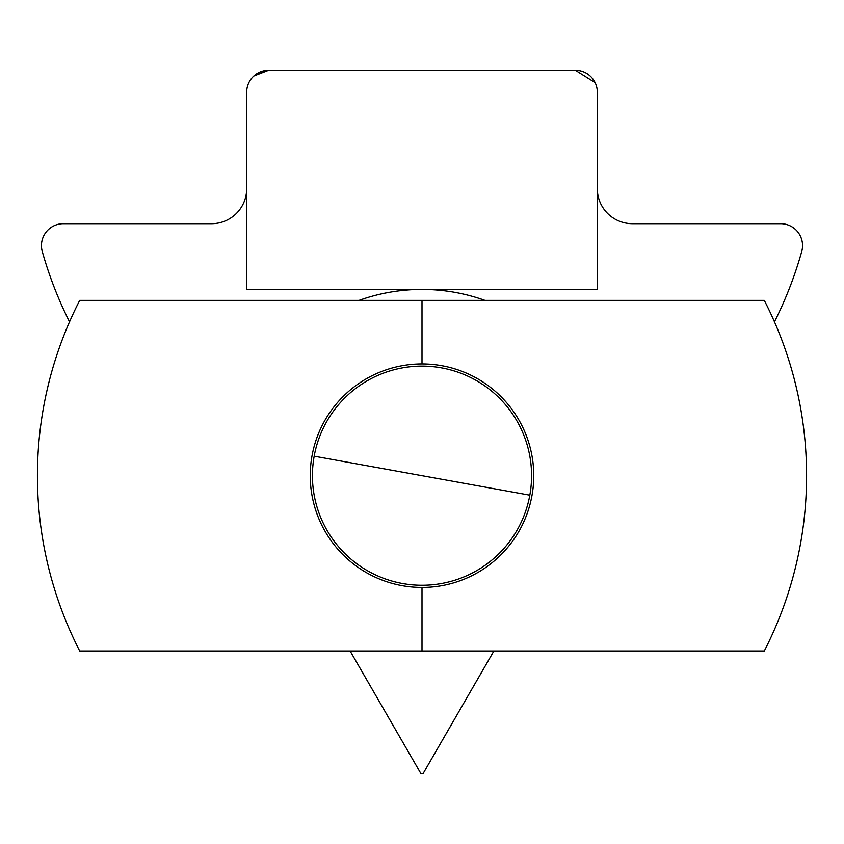 <?xml version="1.0" encoding="UTF-8"?>
<svg xmlns="http://www.w3.org/2000/svg" width="844" height="844" viewBox="0 0 844 844"><rect width="100%" height="100%" fill="white"/><g stroke="black" fill="none" stroke-linecap="round" stroke-linejoin="round"><path stroke-width="1.27" d="M359.059 300.38A186.26 186.26 0 0 1 484.941 300.38M254.614 75.338L268.603 70.295L253.822 76.034M597.309 188.623A35.058 35.058 0 0 0 632.367 223.681L780.626 223.681A21.912 21.912 0 0 1 801.726 251.523A394.443 394.443 0 0 1 774.465 321.849M69.535 321.849A394.443 394.443 0 0 1 42.274 251.523A21.912 21.912 0 0 1 63.374 223.681L211.633 223.681A35.058 35.058 0 0 0 246.691 188.623M509.649 70.295L575.397 70.295L595.115 82.649L575.397 70.295A21.912 21.912 0 0 1 597.309 92.207L597.309 289.429L246.691 289.429L246.691 92.207A21.912 21.912 0 0 1 268.603 70.295L575.397 70.295M422 363.933A111.756 111.756 0 0 1 533.756 475.689A111.756 111.756 0 0 1 422 587.445A111.756 111.756 0 0 1 310.244 475.689A111.756 111.756 0 0 1 422 363.933L422 300.38L79.705 300.38A384.579 384.579 0 0 0 79.705 650.998L764.295 650.998A384.579 384.579 0 0 0 764.295 300.38L422 300.38M308.134 650.998L535.866 650.998M535.866 300.38L308.134 300.38M422 773.705L423.034 773.705L422 773.705M422 587.445L422 650.998M422 475.689L314.179 456.193A109.562 109.562 0 0 0 402.504 583.51A109.562 109.562 0 0 0 529.821 495.185L422 475.689M529.821 495.185A109.562 109.562 0 0 0 441.496 367.868A109.562 109.562 0 0 0 314.179 456.193M423.034 773.705L493.888 650.998M420.966 773.705L350.112 650.998"/></g></svg>
